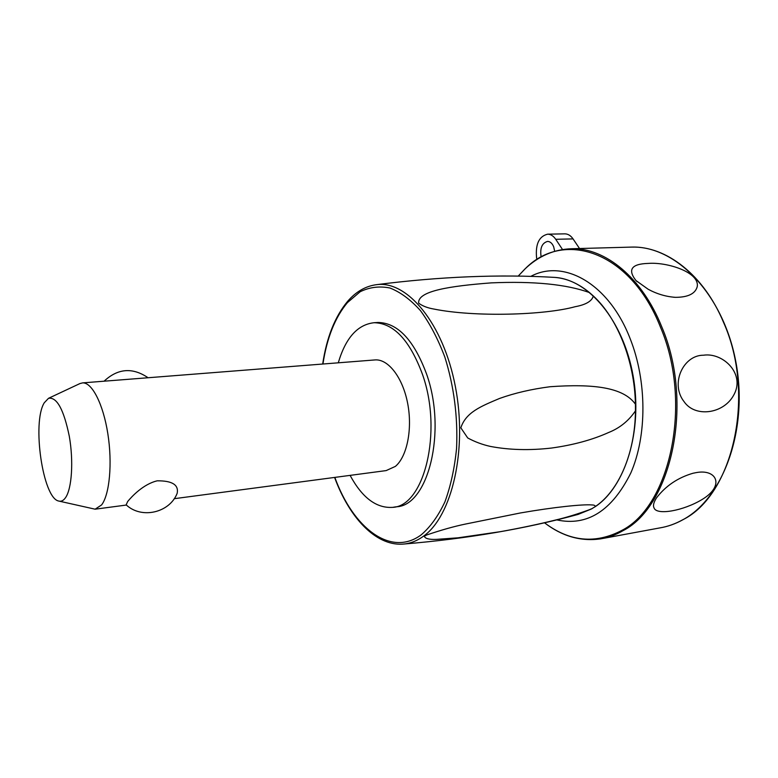 <?xml version="1.0" encoding="UTF-8"?>
<svg xmlns="http://www.w3.org/2000/svg" width="778" height="778" viewBox="0 0 778 778"><rect width="100%" height="100%" fill="white"/><g stroke="black" fill="none" stroke-linecap="round" stroke-linejoin="round"><path stroke-width="1.17" d="M79.823 383.612L82.614 382.883C91.989 382.251 103.182 403.976 107.821 433.618C112.528 463.221 109.601 494.536 101.597 504.932L95.13 509.191L59.245 501.158M127.68 501.509C131.696 496.617 143.23 484.13 157.205 480.823C172.21 480.687 178.862 484.85 177.17 493.31C169.604 512.838 141.431 519.334 126.162 504.825L127.68 501.509M374.519 359.971L375.2 359.913C388.339 358.989 402.741 377.593 407.653 403.335C412.651 429.028 407.05 456.676 395.38 466.392L386.16 470.593L174.223 498.698M144.776 378.001L119.734 379.975M44.258 402.79L48.499 398.317C56.843 396.829 63.777 409.491 69.3 436.293C73.667 461.101 71.868 488.652 65.556 497.638C63.495 500.614 61.199 501.742 58.671 501.032C42.79 498.192 31.849 422.405 44.258 402.79M338.274 362.82C345.626 337.895 357.579 324.533 374.13 322.714C393.794 323.133 409.928 340.414 422.542 374.558C442.906 431.868 424.078 506.595 392.423 507.373C376.241 508.316 362.13 497.648 350.1 475.377M376.96 322.539L378.089 322.471C397.811 322.889 413.993 340.132 426.626 374.199C447.019 431.382 428.094 505.972 396.352 506.779L393.61 507.188M591.445 508.977C578.015 513.927 565.898 517.652 555.093 520.142C538.57 524.255 520.307 528.097 500.312 531.685L458.077 537.812L436.419 539.378C429.184 539.669 425.148 538.639 424.321 536.266L426.529 535.031C441.145 530.061 454.167 526.385 465.604 524.032L520.453 512.955C554.374 507.061 582.887 504.154 591.912 504.941C594.373 505.019 595.442 505.593 595.121 506.673L591.445 508.977L578.19 514.384C525.16 528.865 467.15 538.736 404.171 544.007M589.539 292.616L593.332 295.971C591.961 301.144 585.902 304.733 575.156 306.707C544.425 315.226 474.541 317.259 433.998 309.07C427.715 308.02 422.61 306.065 418.69 303.206C417.193 290.923 450.374 285.993 491.307 282.871C533.825 281.053 566.569 284.301 589.539 292.616C578.229 283.357 566.617 278.291 554.714 277.396C588.606 279.399 623.382 320.653 633.097 375.764C642.998 430.847 625.24 487.602 594.577 507.1M635.412 404.171L635.451 410.872C628.653 420.879 619.716 428.085 608.659 432.49C592.311 439.852 573.279 445.035 551.553 448.04C529.614 450.54 509.269 450.005 490.519 446.446C482.516 444.685 474.92 441.855 467.724 437.965L460.829 427.812C465.934 412.33 480.707 406.408 499.544 398.462C514.686 393.036 531.578 389.117 550.202 386.715C592.71 383.729 623.207 387.055 635.412 404.171C634.663 361.128 617.401 318.017 593.332 295.971M530.761 276.394C563.515 258.675 608.756 283.153 630.19 338.761C647.024 381.21 647.072 435.797 630.802 472.995C611.916 510.893 587.225 526.521 556.737 519.889M648.269 263.411C667.047 261.904 699.908 272.193 697.214 286.751C695.24 293.763 687.995 297.293 675.479 297.342C666.056 296.7 656.953 294.006 648.171 289.26L635.957 280.537C627.418 269.596 631.522 263.888 648.269 263.411M621.865 247.365L579.036 248.532M536.908 259.531L536.557 257.567C535.381 244.068 539.076 236.269 547.644 234.178C550.736 234.236 553.43 235.938 555.735 239.293L562.523 249.534M541.148 256.993C539.796 248.211 541.945 243.018 547.576 241.404C550.202 241.52 552.244 243.329 553.693 246.84L554.675 251.313M564.663 233.847L564.906 233.847C568.028 233.906 570.741 235.588 573.055 238.904L579.532 248.522M703.497 355.215C723.209 352.181 746.316 374.442 733.236 395.963C722.781 414.11 694.9 417.582 684.086 401.662C669.907 383.807 683.249 355.021 703.497 355.215M696.291 472.596C716.528 468.745 725.203 485.598 702.174 499.457C683.424 510.864 656.35 515.668 653.997 507.801C652.849 505.651 653.685 502.325 656.525 497.842C665.774 485.842 677.92 477.653 692.984 473.257L696.291 472.596M603.028 538.425L659.793 527.922C667.67 526.618 675.314 523.905 682.724 519.782C732.876 495.333 756.235 395.098 723.482 322.228C703.613 274.624 666.065 246.13 631.979 247.083L620.426 247.404M322.938 364.016C326.916 337.876 335.075 317.395 347.445 302.584L360.185 291.721C369.579 287.15 379.499 285.915 389.934 288.006C400.456 292.12 410.638 299.676 420.499 310.675C429.884 323.531 438.004 339.014 444.851 357.112C454.031 386.471 457.941 416.882 456.569 448.342C454.585 468.191 450.705 486.026 444.928 501.829C438.238 516.018 430.341 527.007 421.248 534.807C390.848 557.495 353.076 528.009 334.841 477.4M334.589 477.429C349.205 517.321 375.356 545.66 402.314 544.153C409.598 543.773 416.59 541.167 423.29 536.343C452.018 516.378 467.685 449.723 455.363 386.54C443.275 323.259 407.264 280.42 376.601 284.66C440.017 276.589 499.388 274.167 554.714 277.396L552.788 277.289M635.451 410.872C635.062 453.749 618.384 491.336 595.121 506.673M544.474 522.777C562.066 536.285 580.777 541.653 600.626 538.862C608.289 537.608 615.738 534.885 622.954 530.703C671.813 506.04 694.229 402.343 661.708 326.711C641.967 277.328 605.08 247.803 571.888 248.736C554.189 249.242 538.512 256.02 524.849 269.071L518.177 276.132L524.693 269.285C562.727 229.568 630.083 250.098 660.415 327.032C692.809 402.43 670.5 505.788 621.855 530.401C595.355 544.269 569.574 541.731 544.503 522.777M629.742 247.141L631.979 247.083C675.683 245.809 722.733 293.52 735.648 360.827C748.874 428.056 723.851 497.726 683.006 519.685C675.508 523.857 667.767 526.599 659.793 527.922M573.055 238.904L555.735 239.293M375.2 359.913L143.22 378.127M122.379 379.761L82.614 382.883M48.499 398.317L80.076 383.496M148.092 377.748C132.523 367.197 117.848 368.344 104.087 381.201M378.089 322.471L374.13 322.714M376.601 284.66C365.689 286.071 356.032 291.624 347.63 301.319C334.958 316.549 326.643 337.458 322.685 364.036M592.447 508.433L578.19 514.384M585.037 248.377L571.888 248.736M637.133 281.675L635.957 280.537M547.644 234.178L564.906 233.847M673.573 297.225L675.479 297.342M126.415 505.039L95.626 509.123"/></g></svg>
